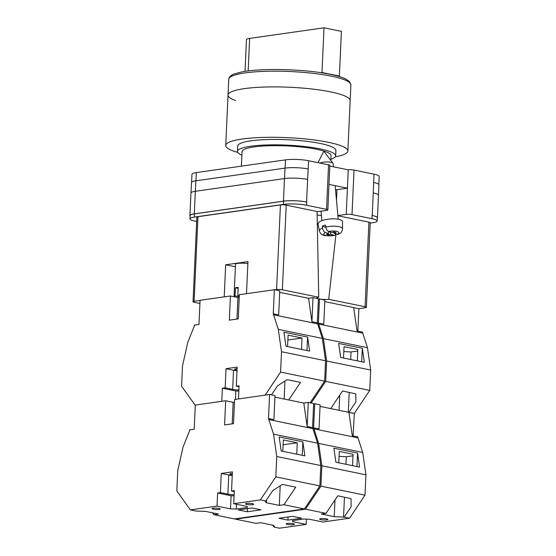 <?xml version="1.0" encoding="UTF-8"?>
<svg xmlns="http://www.w3.org/2000/svg" width="556" height="556" viewBox="0 0 556 556"><rect width="100%" height="100%" fill="white"/><g stroke="black" fill="none" stroke-linecap="round" stroke-linejoin="round"><path stroke-width="0.83" d="M317.08 211.753L326.74 210.376A4.094 0.709 -177.4 0 0 327.838 209.946A4.094 0.709 -177.4 0 0 326.532 209.362L328.554 164.833L308.622 160.74A16.381 2.836 2.6 0 0 285.492 159.871L196.344 172.582A16.381 2.836 2.6 0 0 191.959 174.299L191.605 182.208M196.671 221.476L195.163 221.163A16.381 2.836 -177.4 0 1 189.937 218.828A16.381 2.836 -177.4 0 1 194.322 217.111L283.47 204.399A16.381 2.836 -177.4 0 1 306.599 205.268L326.532 209.362M337.874 215.568L346.221 214.373A4.094 0.709 -177.4 0 1 352.004 214.595L371.929 218.689A16.381 2.836 -177.4 0 1 377.156 221.017A16.381 2.836 -177.4 0 1 372.77 222.741L370.206 223.102M328.992 184.397L347.41 188.185L348.244 169.844L329.826 166.063M328.554 164.833A4.094 0.709 2.6 0 1 329.854 165.417L327.838 209.946M348.244 169.844A4.094 0.709 2.6 0 1 354.026 170.066L373.952 174.16A16.381 2.836 2.6 0 1 379.171 176.488L378.817 184.432M377.281 218.216A16.381 2.836 -177.4 0 0 377.461 217.827A16.381 2.836 -177.4 0 0 372.235 215.499L373.264 192.932A16.381 2.836 -177.4 0 0 373.215 192.918L373.264 192.932A16.381 2.836 -177.4 0 1 378.483 195.26L377.461 217.827M377.156 221.017L377.302 217.792A16.381 2.836 -177.4 0 0 372.075 215.464L372.235 215.499M194.322 217.111L194.468 213.886L283.616 201.175A16.381 2.836 -177.4 0 1 306.745 202.043L306.585 202.016A16.381 2.836 -177.4 0 0 283.456 201.14L284.477 178.573L195.33 191.292A16.381 2.836 -177.4 0 0 190.951 193.008L189.923 215.575A16.381 2.836 -177.4 0 0 190.069 215.978M189.923 215.575A16.381 2.836 -177.4 0 1 194.301 213.858L283.456 201.14M194.468 213.886A16.381 2.836 -177.4 0 0 190.089 215.61L189.937 218.828M373.576 182.417A16.381 2.836 2.6 0 1 373.688 182.444L373.952 174.16M307.663 179.456A16.381 2.836 -177.4 0 0 307.614 179.449L308.622 160.74M195.378 191.285L195.851 180.818L285.006 168.107A16.381 2.836 -177.4 0 1 308.135 168.975A16.381 2.836 2.6 0 1 308.246 169.003M378.448 195.045L378.914 184.773A16.381 2.836 -177.4 0 0 373.688 182.444L373.215 192.918M195.851 180.818A16.381 2.836 -177.4 0 0 191.472 182.542L191.007 192.793M306.585 202.016L307.614 179.449A16.381 2.836 -177.4 0 0 284.477 178.573M335.539 189.839A13.309 2.307 -177.4 0 0 336.964 189.672L336.484 200.223M346.221 214.373L347.41 188.185L336.964 189.672M319.804 163.04A8.194 2.53 -5.2 0 1 320.193 162.908A8.194 2.53 -5.2 0 1 330.563 162.241A8.194 2.53 -5.2 0 1 332.995 163.36A8.194 2.53 -5.2 0 1 333.176 163.818L333.447 166.807M322.556 228.092L322.278 226.167A11.801 3.642 -5.2 0 1 323.821 225.618A11.801 3.642 -5.2 0 1 325.573 225.145L325.851 227.07A11.627 3.586 -5.2 0 1 342.531 228.94L342.545 221.754A12.288 3.795 174.8 0 0 335.838 218.911A12.288 3.795 174.8 0 0 323.064 220.28A12.288 3.795 174.8 0 0 318.081 223.978L319.38 231.039A11.627 3.586 -5.2 0 1 322.556 228.092C323.008 230.372 323.933 231.838 325.343 232.477L328.638 233.603L326.448 234.278L328.429 234.952L330.611 234.278L334.705 235.466L335.942 233.951M342.531 228.94C341.586 233.291 340.752 232.762 338.236 234.368L333.899 233.256L336.088 232.582L334.114 231.901L331.925 232.582L328.631 231.456C327.227 230.816 326.296 229.357 325.851 227.07M330.41 232.06L330.611 234.278M328.311 233.701L328.429 234.952M328.436 231.372L328.638 233.603M322.278 226.167L325.906 227.404M333.788 232.005L333.899 233.256M237.037 370.025A4.504 0.778 2.6 0 1 234.59 369.219A4.504 0.778 2.6 0 1 235.793 368.746A4.504 0.778 2.6 0 1 237.099 368.635M274.928 397.137L303.805 403.065L288.717 399.966L300.511 382.382L287.125 379.63L277.507 385.85L271.453 394.871M279.689 292.359L308.566 298.294L311.93 321.715L317.323 322.821L322.348 338.409L325.566 360.774L324.641 381.152L280.585 372.103L265.149 395.128L238.489 398.93L239.087 385.829L236.3 386.225L237.169 367.085L226.028 368.677L225.159 387.817L222.372 388.213L221.774 401.314L195.121 405.115L181.583 386.225L182.507 365.848L187.81 342.267L194.669 325.107M324.641 381.152L310.116 402.808M194.329 325.038L198.972 324.489L200.063 300.316L230.434 295.98L229.336 320.159L238.253 318.887L239.351 294.708L274.365 289.718L273.267 313.779L278.299 329.36L281.51 351.733L280.585 372.103M239.212 297.738A6.554 1.133 2.6 0 1 237.926 297.523L230.434 295.98M274.365 289.718L279.758 290.823L278.667 314.884L273.267 313.779M308.566 298.294L313.021 297.655L318.414 298.767L317.323 322.821M322.348 338.409L278.299 329.36M325.566 360.774L281.51 351.733M307.614 337.047L283.942 332.182L285.958 346.221L309.629 351.086L307.614 337.047L307.002 350.544M317.462 323.821L273.413 314.772M311.93 321.715L313.021 297.655M301.498 349.411L302.019 338.013L288.091 335.157L287.577 346.555M238.899 390.006A8.194 1.418 2.6 0 1 232.651 389.36L225.159 387.817M237.002 370.699A8.194 1.418 2.6 0 1 233.52 370.213L226.028 368.677M239.045 386.788L236.3 386.225M238.844 391.097L235.855 390.986L235.473 399.361M235.855 390.986L222.372 388.213M302.019 338.013L287.876 340.029M284.957 381.034L284.144 399.027M235.661 100.601A61.132 10.585 2.6 0 1 228.023 95.048L228.738 79.334A61.132 10.585 -177.4 0 1 265.629 71.307A61.132 10.585 -177.4 0 1 331.383 76.179A61.132 10.585 -177.4 0 1 350.871 84.88L350.155 100.594A61.132 10.585 -177.4 0 0 330.674 91.893A61.132 10.585 -177.4 0 0 264.92 87.028A61.132 10.585 -177.4 0 0 228.023 95.048A61.132 10.585 2.6 0 1 264.92 87.028A61.132 10.585 2.6 0 1 330.674 91.893A61.132 10.585 2.6 0 1 350.155 100.594L347.868 151.01A61.132 10.585 2.6 0 1 335.296 156.813M237.732 152.379A61.132 10.585 2.6 0 1 225.736 145.464A61.132 10.585 2.6 0 1 262.627 137.436A61.132 10.585 2.6 0 1 328.381 142.308A61.132 10.585 2.6 0 1 347.868 151.01M241.895 155.207A49.15 8.514 2.6 0 1 237.454 151.406L237.704 146.006A49.15 8.514 2.6 0 1 267.366 139.556A49.15 8.514 2.6 0 1 320.235 143.469A49.15 8.514 2.6 0 1 335.9 150.468L335.657 155.868A49.15 8.514 2.6 0 1 330.889 159.252M237.454 151.406A49.15 8.514 2.6 0 1 267.123 144.956A49.15 8.514 2.6 0 1 319.985 148.869A49.15 8.514 2.6 0 1 335.657 155.868M241.401 166.154L242.062 151.614A44.543 7.714 2.6 0 1 268.944 145.769A44.543 7.714 2.6 0 1 316.85 149.314A44.543 7.714 2.6 0 1 331.049 155.659L330.834 160.489M324.023 27.8L321.993 72.488L339.375 76.061L341.405 31.372L324.023 27.8L249.637 38.406A11.878 2.057 -177.4 0 0 246.461 39.657L245.022 71.39M338.159 76.235L339.375 76.061M320.715 72.669L321.993 72.488M247.872 263.579A8.194 1.418 -177.4 0 0 237.718 263.384A8.194 1.418 -177.4 0 0 235.522 264.246L234.062 296.487A8.194 1.418 2.6 0 1 235.049 295.861L235.41 287.806L238.156 288.369M239.316 295.403A8.194 1.418 2.6 0 0 237.836 295.465L238.197 287.403A8.194 1.418 -177.4 0 0 236.62 287.563A8.194 1.418 -177.4 0 0 235.41 287.806M239.254 296.73L235.049 295.861M337.965 216.583L338.055 215.797L368.92 222.143A4.094 0.709 2.6 0 1 370.226 222.727L366.383 307.35A4.094 0.709 -177.4 0 1 365.285 307.781L358.877 308.691L353.685 307.628M366.383 307.35A4.094 0.709 -177.4 0 0 365.077 306.766L368.92 222.143M336.019 233.979L328.707 299.295L365.077 306.766M328.707 299.295A6.811 1.181 2.6 0 1 320.124 299.114M319.394 298.996A6.811 1.181 2.6 0 1 318.414 298.774M318.227 298.725A6.811 1.181 2.6 0 1 316.92 297.981A6.811 1.181 2.6 0 1 318.741 297.251L317.073 211.495L286.208 205.15L282.365 289.78L318.741 297.251M282.365 289.78A4.094 0.709 -177.4 0 0 276.582 289.558L280.426 204.935A4.094 0.709 2.6 0 1 286.208 205.15M274.824 289.808L276.582 289.558M194.12 301.324A4.094 0.709 -177.4 0 0 193.022 301.748L196.866 217.125A4.094 0.709 2.6 0 1 197.964 216.694L194.12 301.324L200.056 300.476M193.022 301.748A4.094 0.709 -177.4 0 0 194.329 302.332L199.924 303.486M197.964 216.694L280.426 204.935M246.503 293.693L247.962 261.612L225.673 264.795L224.214 296.869M321.431 215.624A14.338 2.481 2.6 0 1 317.142 214.894M235.41 266.79L225.673 264.795M237.836 295.465L239.302 295.764M292.741 520.576L292.699 521.625L292.484 520.618L303.632 519.026L309.414 519.241L322.897 522.014L349.557 518.213L364.993 495.194L365.917 474.817L362.707 452.445L357.675 436.863L352.282 435.751L348.918 412.33L320.041 406.401L330.744 408.597L342.538 391.014L355.764 393.863L355.882 401.946L348.918 412.33L354.311 413.442L369.747 390.416L370.678 370.039L367.46 347.674L362.436 332.085L357.042 330.98L353.679 307.558L324.801 301.623M353.102 435.925L354.311 413.442M311.172 403.03L325.698 381.367L369.747 390.416M357.306 360.872L357.828 349.474L344.046 346.645L343.532 358.043M361.699 361.775L362.317 348.278L364.333 362.317L340.654 357.452L338.639 343.413L362.317 348.278M357.862 331.147L358.877 308.691M325.698 381.367L326.622 360.997L323.411 338.625L318.38 323.043L319.471 298.982L318.4 299.135M319.471 298.982L324.871 300.087L323.773 324.148L318.38 323.043M318.525 324.037L362.575 333.086M326.622 360.997L370.678 370.039M323.411 338.625L367.46 347.674M357.758 351.017L351.038 351.976L350.697 359.517M349.203 392.446L348.306 412.204M343.823 351.573L351.038 351.976M339.744 395.184L339.056 410.307M219.147 509.435A4.094 0.709 2.6 0 1 214.637 509.407A4.094 0.709 2.6 0 1 212.058 508.629A4.094 0.709 2.6 0 1 213.156 508.198A4.094 0.709 2.6 0 1 217.66 508.226A4.094 0.709 2.6 0 1 220.245 509.004A4.094 0.709 2.6 0 1 219.147 509.435M252.577 504.66A4.094 0.709 2.6 0 1 248.073 504.639A4.094 0.709 2.6 0 1 245.495 503.861A4.094 0.709 2.6 0 1 246.586 503.43A4.094 0.709 2.6 0 1 251.097 503.458A4.094 0.709 2.6 0 1 253.675 504.236A4.094 0.709 2.6 0 1 252.577 504.66M232.276 474.796A4.504 0.778 2.6 0 1 229.83 473.99A4.504 0.778 2.6 0 1 231.032 473.517A4.504 0.778 2.6 0 1 232.338 473.406M247.316 511.777L238.329 509.928L251.979 507.982L260.972 509.831L247.316 511.777L247.462 508.629M190.36 509.887L195.754 510.999L205.685 511.416L218.571 514.064L213.928 514.724L234.417 518.936L304.445 508.948L283.956 504.737L279.314 505.404L266.428 502.756L265.156 501.095L265.782 501.005L260.389 499.9L233.735 503.701L247.218 506.474L247.427 507.482L236.286 509.074L230.504 508.858L217.021 506.085L190.36 509.887L176.829 490.997L177.753 470.626L183.049 447.038L189.909 429.878M212.566 512.834L213.928 514.724M283.956 504.737L295.75 487.153L282.365 484.408L272.746 490.621L265.782 501.005M312.562 427.599L313.654 403.538L308.26 402.433L303.805 403.065L307.169 426.487L312.562 427.599L317.594 443.181L320.805 465.553L319.881 485.923L304.445 508.948M319.881 485.923L275.832 476.881L260.389 499.9M232.248 475.477A8.194 1.418 2.6 0 1 228.759 474.991L221.267 473.448L232.408 471.863L231.539 491.004L234.326 490.607L233.735 503.701M189.568 429.809L194.211 429.267L195.309 405.088L225.673 400.758L224.575 424.937L233.492 423.665L234.59 399.486L269.604 394.489L268.513 418.55L273.538 434.132L276.756 456.504L275.832 476.881M221.267 473.448L220.398 492.588L217.611 492.991L217.021 506.085M234.451 402.516A6.554 1.133 2.6 0 1 233.166 402.294L225.673 400.758M269.604 394.489L274.998 395.601L273.906 419.655L268.513 418.55M317.594 443.181L273.538 434.132M320.805 465.553L276.756 456.504M302.853 441.818L279.181 436.953L281.197 450.992L304.869 455.857L302.853 441.818L302.242 455.315M312.708 428.593L268.652 419.544M307.169 426.487L308.26 402.433M296.744 454.189L297.258 442.791L283.338 439.928L282.816 451.326M234.139 494.777A8.194 1.418 2.6 0 1 227.89 494.131L220.398 492.588M234.285 491.567L231.539 491.004M236.502 504.271L236.286 509.074M234.09 495.869L231.094 495.757L230.504 508.858M231.094 495.757L217.611 492.991M297.258 442.791L283.115 444.807M280.203 485.805L279.314 505.404M266.553 499.858L266.428 502.756M320.763 518.665A4.094 0.709 2.6 0 1 325.274 518.692A4.094 0.709 2.6 0 1 327.852 519.471A4.094 0.709 2.6 0 1 326.761 519.902A4.094 0.709 2.6 0 1 322.251 519.874A4.094 0.709 2.6 0 1 319.672 519.095A4.094 0.709 2.6 0 1 320.763 518.665M287.334 523.439A4.094 0.709 2.6 0 1 291.844 523.46A4.094 0.709 2.6 0 1 294.423 524.238A4.094 0.709 2.6 0 1 293.332 524.669A4.094 0.709 2.6 0 1 288.821 524.642A4.094 0.709 2.6 0 1 286.243 523.863A4.094 0.709 2.6 0 1 287.334 523.439M292.595 516.322L301.588 518.171L287.938 520.117L278.945 518.268L292.595 516.322M349.557 518.213L344.157 517.108L334.225 516.684L321.34 514.036L325.99 513.376L305.501 509.164L320.937 486.146L364.993 495.194M235.237 518.817L235.473 519.151L305.501 509.164M235.473 519.151L255.955 523.363L260.604 522.696L273.489 525.344L274.754 527.005L274.129 527.095L279.522 528.2L306.182 524.398L292.699 521.625M344.157 517.108L351.128 506.718L351.003 498.635L337.784 495.785L325.99 513.376M352.553 465.65L353.067 454.252L339.292 451.423L338.771 462.821M356.945 466.553L357.557 453.05L359.572 467.089L335.9 462.231L333.885 448.192L357.557 453.05M272.774 525.198L274.129 527.095M306.419 519.13L306.182 524.398M354.123 413.462L348.925 412.399M320.937 486.146L321.868 465.768L318.651 443.403L313.626 427.814L314.717 403.753L313.64 403.906M314.717 403.753L320.11 404.865L319.019 428.919L313.626 427.814M313.765 428.808L357.821 437.857M321.868 465.768L365.917 474.817M318.651 443.403L362.707 452.445M288.077 516.969L287.938 520.117M352.997 455.788L346.284 456.747L345.936 464.288M344.442 497.224L343.538 517.191M339.07 456.351L346.284 456.747M334.983 499.955L334.225 516.684M195.969 180.804L196.344 172.582M352.004 214.595L354.026 170.066M371.929 218.689L372.075 215.464M306.599 205.268L306.745 202.043M285.117 168.093L285.492 159.871M284.526 178.566L285.006 168.107M194.301 213.858L195.33 191.292M283.47 204.399L283.616 201.175M325.343 232.477A7.548 2.328 174.8 0 0 325.204 235.306A7.548 2.328 174.8 0 0 333.906 235.403M337.193 234.382A7.548 2.328 174.8 0 0 337.332 231.546A7.548 2.328 174.8 0 0 328.631 231.456M236.946 319.075L237.926 297.523M233.52 370.213L232.651 389.36M249.637 38.406L248.157 70.953M232.186 423.846L233.166 402.294M228.759 474.991L227.89 494.131M332.995 163.36L323.8 151.121L318.032 162.672M321.027 211.19L321.889 220.683M334.705 235.466L324.815 235.661C321.681 234.465 321.146 235.16 319.38 231.039M335.164 185.669L338.201 219.203M228.023 95.048L225.736 145.464M350.871 84.88L349.515 81.586L345.651 78.945C342.121 77.256 337.04 75.727 330.403 74.372C305.633 69.048 260.868 67.846 241.36 72.03L234.472 73.899C231.88 74.775 230.087 76.089 229.107 77.84L228.738 79.334"/></g></svg>
